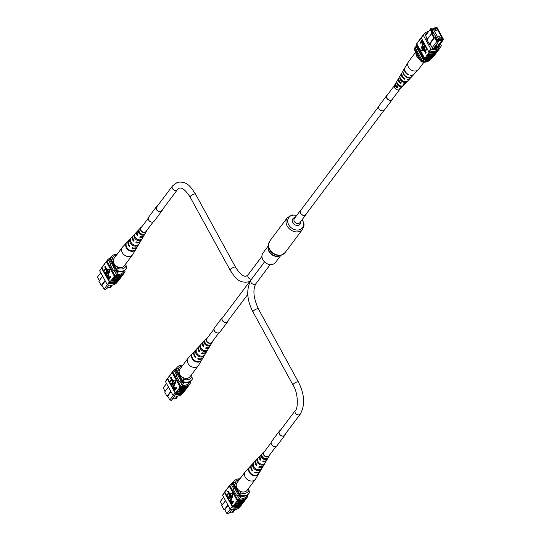 <?xml version="1.0" encoding="UTF-8"?>
<svg xmlns="http://www.w3.org/2000/svg" width="541" height="541" viewBox="0 0 541 541"><rect width="100%" height="100%" fill="white"/><g stroke="black" fill="none" stroke-linecap="round" stroke-linejoin="round"><path stroke-width="0.81" d="M438.873 36.795A0.602 0.48 36.9 0 0 439.847 36.477A0.602 0.48 36.9 0 0 438.873 36.795M435.404 30.465A0.602 0.48 36.9 0 0 436.377 30.147A0.602 0.48 36.9 0 0 435.404 30.465M441.693 37.579L442.207 38.519L437.344 40.081L436.797 39.074L437.148 38.959L431.833 30.005L433.463 29.485L438.433 38.539L441.781 37.464L436.817 28.402L433.469 29.478L432.354 30.959M438.433 38.539L437.317 40.027M441.781 37.464L440.604 39.033M426.308 59.409A2.577 0.764 151.3 0 0 426.031 59.72A2.577 0.764 151.3 0 0 425.868 60.281A2.577 0.764 151.3 0 0 429.338 59.185M425.862 60.274A2.577 0.764 151.3 0 0 429.297 59.192M434.484 47.094L434.112 47.588L438.535 46.168L438.9 45.674L434.457 47.081L438.284 41.982L436.715 41.657L434.585 37.769L433.889 37.992L431.529 33.677L426.984 39.73M432.367 33.725L431.529 33.677L432.225 33.454L430.102 29.566L430.9 28.484L431.353 28.734L430.839 29.437L433.064 33.501L432.367 33.725L434.261 37.18L434.957 36.957L437.182 41.021L438.203 41.238L437.852 40.595L442.315 39.162L442.666 39.804L443.18 39.101L436.837 27.51L435.363 27.05L436.932 27.375L443.552 39.459L438.9 45.674M438.535 46.168L436.986 48.23M432.171 47.709L437.182 41.021M433.213 48.737L434.112 47.588M431.556 29.099L436.168 27.943L435.823 27.3M436.168 27.943L431.704 29.37L431.353 28.734M425.544 35.611L430.9 28.484M424.861 59.185L423.231 61.349A9.102 7.283 36.9 0 0 424.448 61.478L429.331 59.909A9.102 7.283 36.9 0 0 430.068 59.158A10.299 8.243 36.9 0 0 430.386 58.841M426.024 59.382L424.448 61.478M430.027 58.976L429.331 59.909M416.523 45.911L416.13 46.431A10.144 8.115 36.9 0 0 415.38 47.27A10.144 8.115 36.9 0 0 415.15 47.588L414.534 48.413L421.466 61.072A10.299 8.243 36.9 0 0 423.231 61.349M429.344 44.044L434.261 37.18M429.568 44.457L434.957 36.957M430.839 29.437L430.102 29.566L425.551 35.625M415.15 47.588L422.081 60.247A10.299 8.243 36.9 0 0 423.853 60.531L416.13 46.431M422.081 60.247L421.466 61.072M415.38 47.27L414.758 48.095A10.144 8.115 36.9 0 0 414.534 48.413M435.363 27.05L434.538 28.146M438.203 41.238L438.284 41.982M435.586 45.579L438.839 44.538L442.362 39.845L438.176 41.184M442.748 40.548L442.666 39.804M442.315 39.162L442.362 39.845M438.839 44.538L438.927 45.647M437.324 46.553L436.945 48.244M436.864 47.168L433.605 48.217M433.064 33.501L432.225 33.454M443.552 39.459L443.18 39.101M422 61.87A9.447 7.56 36.9 0 0 430.102 59.564L430.474 59.07A9.447 7.56 36.9 0 1 422.372 61.376L422 61.87L420.391 60.89L414.886 50.834L414.514 48.203L414.954 47.831M430.474 59.07A9.447 7.56 36.9 0 0 430.737 58.692M414.974 47.581A9.447 7.56 36.9 0 0 414.778 47.824A9.447 7.56 36.9 0 0 414.514 48.203M416.374 46.107A9.447 7.56 36.9 0 0 415.15 47.324A9.447 7.56 36.9 0 0 414.886 47.709M428.682 31.439A10.299 8.243 36.9 0 0 424.002 34.164A10.299 8.243 36.9 0 0 423.319 35.293L430.886 49.103A10.299 8.243 36.9 0 0 440.665 46.871L439.427 48.521A10.299 8.243 -143.1 0 1 435.918 50.962L436.411 50.638L435.715 50.861M419.099 40.697L419.059 40.751A10.299 8.243 36.9 0 0 418.578 41.495L418.491 41.332A10.455 8.365 -143.1 0 1 418.937 40.663A10.455 8.365 -143.1 0 1 419.228 40.298M420.337 39.047L420.296 39.108A10.299 8.243 36.9 0 0 419.809 39.845L418.578 41.495M421.365 37.775L419.809 39.845M417.862 42.34L417.821 42.401A10.299 8.243 36.9 0 0 417.341 43.138L417.253 42.982A10.455 8.365 -143.1 0 1 417.699 42.306A10.455 8.365 -143.1 0 1 417.99 41.948M418.491 41.332L417.341 43.138M417.253 42.982L416.698 43.72A10.455 8.365 -143.1 0 1 417.138 43.05L417.699 42.306M417.808 42.239A10.455 8.365 -143.1 0 1 418.254 41.569L418.937 40.663M423.319 35.293L421.994 36.781A10.455 8.365 -143.1 0 1 422.643 35.72A10.455 8.365 -143.1 0 1 423.63 34.665M421.994 36.781L421.311 37.687A10.455 8.365 -143.1 0 1 421.96 36.626L422.643 35.72M420.959 38.039A10.455 8.365 -143.1 0 1 421.405 37.37A10.455 8.365 -143.1 0 1 421.696 37.004M420.283 38.945A10.455 8.365 -143.1 0 1 420.729 38.269L421.405 37.37M419.721 39.689A10.455 8.365 -143.1 0 1 420.168 39.013A10.455 8.365 -143.1 0 1 420.458 38.654M419.045 40.595A10.455 8.365 -143.1 0 1 419.491 39.919L420.168 39.013M435.918 50.962A10.299 8.243 -143.1 0 1 429.649 50.753L428.844 51.821L421.283 38.005A10.299 8.243 -143.1 0 1 421.385 37.809M437.777 50.665A10.299 8.243 -143.1 0 1 428.912 52.558L429.344 51.983A10.299 8.243 -143.1 0 1 428.844 51.821M440.665 46.871A10.299 8.243 36.9 0 0 441.348 45.748L440.293 43.821M430.886 49.103L429.723 50.908A10.455 8.365 -143.1 0 0 439.549 48.609L438.873 49.515A10.455 8.365 36.9 0 1 429.047 51.814L429.723 50.908M427.194 48.812L425.368 51.246L426.227 52.815L425.977 53.153L425.625 53.268L424.55 51.307L426.944 48.352M425.875 46.391L424.043 48.825L424.901 50.401L424.3 50.847L423.224 48.886L425.618 45.931M425.3 45.349L423.251 47.561M424.191 43.321L423.028 44.869L422.764 46.587L423.197 47.026M423.407 41.765L423.143 43.131L422.528 43.51M421.168 42.367L420.533 43.212L419.972 42.935L422.136 40.054L423.062 41.873L422.71 43.483M423.535 50.414L421.561 46.817L421.216 46.925L420.864 50.509L423.535 50.414M428.912 52.558L425.841 56.913A10.455 8.365 36.9 0 0 435.16 54.458L435.843 53.552A10.455 8.365 36.9 0 0 436.107 53.174M416.698 43.72L416.78 43.882A10.299 8.243 36.9 0 0 416.584 44.267L416.029 45.004L423.589 58.82A10.299 8.243 36.9 0 0 432.956 57.082M425.841 56.913L424.732 58.401L416.78 43.882M427.079 55.27A10.455 8.365 36.9 0 0 436.398 52.808L437.081 51.902A10.455 8.365 36.9 0 0 437.344 51.523M427.762 54.364A10.455 8.365 36.9 0 0 437.081 51.902M428.316 53.62A10.455 8.365 36.9 0 0 437.635 51.165L438.311 50.259A10.455 8.365 36.9 0 0 438.582 49.88M428.993 52.714A10.455 8.365 36.9 0 0 438.311 50.259M440.185 47.513L440.205 47.547A10.455 8.365 -143.1 0 1 439.549 48.609M426.524 56.007A10.455 8.365 36.9 0 0 435.843 53.552M421.311 37.687L422.088 36.937A10.299 8.243 -143.1 0 1 422.764 35.814L424.002 34.164M421.338 37.728A10.299 8.243 36.9 0 0 421.047 38.201M416.584 44.267L424.144 58.076A10.299 8.243 36.9 0 0 424.644 58.239M424.144 58.076L423.589 58.82M416.753 43.821L416.705 43.882A10.299 8.243 36.9 0 0 416.029 45.004M427.633 32.825A10.299 8.243 36.9 0 0 424.989 34.59L427.174 38.58L426.477 38.803L429.825 44.917L430.521 44.693L432.705 48.69A10.299 8.243 36.9 0 0 439.677 46.452L439.109 45.403M426.7 39.209L427.174 38.58M426.031 34.969A10.299 8.243 36.9 0 0 425.354 35.26M423.143 43.131L421.493 42.962L421.054 42.164L420.181 43.327M421.311 41.826L421.757 42.651L422.568 42.867L422.095 40.778L421.311 41.826L422.92 42.753M422.203 40.988L421.655 41.718M421.757 42.651L422.108 42.536M424.82 44.957L425.03 45.349L423.069 47.655L422.183 47.06L422.46 44.585L423.711 42.928L422.42 46.695L423.001 47.141L425.043 44.883M422.42 46.695L422.764 46.587M423.786 47.006L424.137 46.898M425.388 46.005L425.605 46.398L423.698 48.94L424.901 50.401M424.557 50.509L424.3 50.847M423.698 48.94L424.043 48.825M426.714 48.419L426.93 48.812L425.023 51.361L425.882 52.93L426.227 52.815M425.882 52.93L425.625 53.268M425.023 51.361L425.368 51.246M423.184 50.523L421.216 46.925M425.287 57.657A10.455 8.365 36.9 0 0 434.606 55.196A10.455 8.365 36.9 0 0 434.869 54.817M434.606 55.196L434.051 55.939A10.455 8.365 -143.1 0 1 424.732 58.401M434.071 55.601A10.299 8.243 -143.1 0 1 425.199 57.495M436.54 52.308A10.299 8.243 -143.1 0 1 427.674 54.201M435.302 53.958A10.299 8.243 -143.1 0 1 426.436 55.851M423.982 62.174L418.639 69.295A6.323 5.058 -143.1 0 1 418.355 69.633A6.323 5.058 -143.1 0 1 413.196 70.837A6.323 5.058 -143.1 0 1 407.691 63.98A6.323 5.058 -143.1 0 1 408.279 62.066A6.323 5.058 -143.1 0 1 408.523 61.701L415.644 52.213M419.322 58.935A6.323 5.058 -143.1 0 1 415.934 52.998A6.323 5.058 -143.1 0 1 415.955 52.788M400.326 85.857A2.989 2.394 -143.1 0 1 400.049 85.803A2.989 2.394 -143.1 0 1 397.723 83.902M407.657 80.994A4.571 3.659 -143.1 0 1 407.373 81.346L406.21 82.584A4.382 3.51 -143.1 0 1 403.971 83.564L403.43 84.207A4.287 3.429 36.9 0 0 405.588 83.253A4.287 3.429 36.9 0 0 405.865 82.895M418.355 69.633L414.332 73.921A5.681 4.544 -143.1 0 1 411.032 75.185L410.72 75.557A5.626 4.504 36.9 0 0 413.98 74.3A5.626 4.504 36.9 0 0 414.149 74.103M412.005 76.389A5.282 4.227 -143.1 0 1 411.836 76.585L410.409 78.107A5.058 4.044 -143.1 0 1 407.616 79.236L407.075 79.885A4.957 3.963 36.9 0 0 409.78 78.776A4.957 3.963 36.9 0 0 410.071 78.425M403.458 85.464A3.902 3.124 -143.1 0 1 403.173 85.823L402.017 87.06A3.713 2.976 -143.1 0 1 400.326 87.872L399.779 88.514A3.618 2.894 36.9 0 0 401.388 87.73A3.618 2.894 36.9 0 0 401.665 87.371M395.897 83.037A3.618 2.894 36.9 0 0 395.627 83.402L394.632 85.086A3.402 2.725 36.9 0 0 397.277 89.806A3.402 2.725 36.9 0 0 400.049 89.157L401.388 87.73M411.836 76.585A5.282 4.227 -143.1 0 1 407.529 77.593A5.282 4.227 -143.1 0 1 403.031 73.123L403.288 72.69A5.342 4.274 36.9 0 0 407.84 77.221A5.342 4.274 36.9 0 0 412.195 76.207L413.98 74.3M407.373 81.346A4.571 3.659 -143.1 0 1 403.647 82.218A4.571 3.659 -143.1 0 1 399.799 78.533L400.245 77.776A4.673 3.74 36.9 0 0 404.188 81.569A4.673 3.74 36.9 0 0 407.995 80.683L409.78 78.776M403.173 85.823A3.902 3.124 -143.1 0 1 399.995 86.567A3.902 3.124 -143.1 0 1 396.769 83.618L397.222 82.861A4.003 3.199 36.9 0 0 400.543 85.918A4.003 3.199 36.9 0 0 403.802 85.16L405.588 83.253M405.155 67.348A5.626 4.504 36.9 0 0 405.013 67.571L403.681 69.816A5.342 4.274 36.9 0 0 403.458 70.262L403.201 70.695A5.282 4.227 -143.1 0 1 403.417 70.262A5.282 4.227 -143.1 0 1 403.559 70.046M402.146 72.474A4.957 3.963 36.9 0 0 401.889 72.846L400.556 75.091A4.673 3.74 36.9 0 0 400.421 75.348L399.968 76.105A4.571 3.659 -143.1 0 1 400.09 75.882A4.571 3.659 -143.1 0 1 400.239 75.652M399.021 77.755A4.287 3.429 36.9 0 0 398.758 78.127L397.425 80.372A4.003 3.199 36.9 0 0 397.392 80.433L396.945 81.191A3.902 3.124 -143.1 0 1 396.959 81.157A3.902 3.124 -143.1 0 1 396.979 81.123M405.013 67.571A5.626 4.504 36.9 0 0 408.083 74.874L408.394 74.509A5.681 4.544 -143.1 0 1 405.283 67.118L408.279 62.066M401.889 72.846A4.957 3.963 36.9 0 0 404.438 79.202L404.979 78.56A5.058 4.044 -143.1 0 1 402.355 72.061L403.417 70.262M398.758 78.127A4.287 3.429 36.9 0 0 400.786 83.524L401.334 82.881A4.382 3.51 -143.1 0 1 399.224 77.343L400.09 75.882M395.627 83.402A3.618 2.894 36.9 0 0 397.141 87.831L397.682 87.189A3.713 2.976 -143.1 0 1 396.093 82.617L396.959 81.157M396.073 85.356A2.84 2.272 36.9 0 0 397.195 87.101L397.736 86.425M408.124 74.36L408.083 74.874M404.499 78.276L404.438 79.202M400.854 82.57L400.786 83.524M397.195 87.101L397.141 87.831M403.031 73.123L403.437 73.231M399.799 78.533L400.624 78.743M396.769 83.618L397.696 83.855M383.894 110.472L305.875 214.378A3.26 2.61 -143.1 0 1 303.014 215.156A3.26 2.61 -143.1 0 1 300.438 212.884A3.26 2.61 -143.1 0 1 300.654 210.463L378.673 106.557M301.175 209.773A3.435 2.746 36.9 0 0 300.519 210.354A3.435 2.746 36.9 0 0 300.823 213.837A3.435 2.746 36.9 0 0 304.441 215.392A3.435 2.746 36.9 0 0 306.01 214.479A3.435 2.746 36.9 0 0 306.389 213.695M268.322 245.878L262.987 252.992A7.851 6.282 36.9 0 0 263.677 260.951A7.851 6.282 36.9 0 0 271.954 264.502A7.851 6.282 36.9 0 0 275.538 262.419L280.88 255.305M276.059 446.393L268.911 455.907A3.09 2.475 -143.1 0 1 267.863 456.645A3.09 2.475 -143.1 0 1 264.373 455.488A3.09 2.475 -143.1 0 1 263.967 452.195L271.115 442.68M153.177 221.945L146.029 231.46A3.09 2.475 -143.1 0 1 144.981 232.197A3.09 2.475 -143.1 0 1 141.492 231.048A3.09 2.475 -143.1 0 1 141.086 227.747L148.234 218.233M218.963 332.776L211.822 342.291A3.09 2.475 -143.1 0 1 210.767 343.021A3.09 2.475 -143.1 0 1 207.284 341.871A3.09 2.475 -143.1 0 1 206.878 338.578L214.02 329.063M100.741 272.691L97.448 277.093L99.355 280.569M100.748 272.705L97.448 277.093M109.444 287.454L110.1 288.069L112.325 285.107M108.673 260.404L109.383 259.457M123.064 272.522L124.592 270.486M116.41 274.476L118.513 271.677M102.648 276.18L98.881 281.198L101.241 285.52L105.015 280.495M105.238 280.901L101.938 285.29L104.068 289.178L107.449 284.667M118.033 272.319A10.144 8.115 -143.1 0 1 116.268 272.035L109.336 259.376A10.299 8.243 -143.1 0 1 109.559 259.065L110.175 258.24A10.299 8.243 -143.1 0 1 110.378 257.983M109.336 259.376L109.951 258.551A10.299 8.243 -143.1 0 1 110.175 258.24M117.715 271.386A10.144 8.115 -143.1 0 1 116.883 271.217L109.951 258.551M116.268 272.035L116.883 271.217M101.241 285.52L101.938 285.29M104.068 289.178L105.637 289.503L108.978 285.06M111.331 285.215L109.715 287.366L106.462 288.407M125.404 264.326L126.154 265.705L126.526 268.336A9.447 7.56 -143.1 0 1 126.263 268.715A9.447 7.56 -143.1 0 1 118.161 271.021L117.789 271.514L110.303 257.847A9.447 7.56 -143.1 0 1 110.567 257.469A9.447 7.56 -143.1 0 1 110.763 257.225M116.721 266.436L117.789 268.39A7.73 6.181 36.9 0 0 126.154 265.705M116.491 255.129A7.73 6.181 36.9 0 0 112.285 258.341L110.675 257.354L110.303 257.847A10.299 8.243 -143.1 0 0 107.673 259.95A10.299 8.243 -143.1 0 0 106.996 261.073L106.435 261.817A10.299 8.243 -143.1 0 1 106.638 261.431L105.995 262.013A10.455 8.365 -143.1 0 1 106.442 261.344L106.996 260.6A10.455 8.365 36.9 0 0 106.55 261.276M110.675 257.354A9.447 7.56 -143.1 0 1 110.939 256.975A9.447 7.56 -143.1 0 1 117.059 254.365M118.161 271.021L117.789 268.39M112.285 258.341L113.353 260.289M126.073 268.958A9.447 7.56 -143.1 0 1 125.891 269.208A9.447 7.56 -143.1 0 1 117.789 271.514M121.015 277.026A10.299 8.243 -143.1 0 1 117.918 278.973A10.299 8.243 -143.1 0 1 112.149 278.919L112.792 278.338A10.455 8.365 36.9 0 0 118.547 278.365A10.455 8.365 36.9 0 0 122.11 275.876L122.793 274.97A10.455 8.365 36.9 0 0 123.057 274.591M119.784 278.669A10.299 8.243 -143.1 0 1 116.68 280.623A10.299 8.243 -143.1 0 1 110.912 280.569L111.554 279.981A10.455 8.365 36.9 0 0 117.309 280.008A10.455 8.365 36.9 0 0 120.873 277.526L121.556 276.62A10.455 8.365 36.9 0 0 121.82 276.241M122.252 275.376A10.299 8.243 -143.1 0 1 119.155 277.33A10.299 8.243 -143.1 0 1 113.387 277.276L114.029 276.688A10.455 8.365 36.9 0 0 119.784 276.715A10.455 8.365 36.9 0 0 123.348 274.233L123.903 273.489A10.455 8.365 36.9 0 0 124.349 272.82L124.295 272.711M114.029 276.688L114.584 275.951A10.455 8.365 36.9 0 0 120.339 275.978A10.455 8.365 36.9 0 0 123.903 273.489M112.792 278.338L113.475 277.432A10.455 8.365 36.9 0 0 119.223 277.459A10.455 8.365 36.9 0 0 122.793 274.97M117.417 281.875L117.039 282.375A10.299 8.243 -143.1 0 1 107.26 284.607L108.579 283.119A10.455 8.365 36.9 0 0 114.834 283.301A10.455 8.365 36.9 0 0 118.398 280.82L119.081 279.913A10.455 8.365 36.9 0 0 119.345 279.535M108.579 283.119L109.255 282.213A10.455 8.365 36.9 0 0 115.517 282.395A10.455 8.365 36.9 0 0 119.081 279.913M118.547 280.319A10.299 8.243 -143.1 0 1 109.181 282.05L109.302 281.888A10.299 8.243 36.9 0 0 109.796 282.05L110.317 281.631A10.455 8.365 36.9 0 0 116.072 281.658A10.455 8.365 36.9 0 0 119.635 279.17L120.318 278.27A10.455 8.365 36.9 0 0 120.582 277.885M110.317 281.631L111 280.725A10.455 8.365 36.9 0 0 116.755 280.752A10.455 8.365 36.9 0 0 120.318 278.27M111.554 279.981L112.237 279.082A10.455 8.365 36.9 0 0 117.992 279.102A10.455 8.365 36.9 0 0 121.556 276.62M102.337 267.058L102.296 267.112A10.299 8.243 36.9 0 0 101.613 268.241L109.302 281.888M103.737 270.973L101.938 267.694A10.299 8.243 36.9 0 0 101.742 268.072M101.938 267.694L102.966 266.05A10.455 8.365 -143.1 0 1 103.412 265.374A10.455 8.365 -143.1 0 1 103.703 265.016M107.26 284.607L99.7 270.791A10.299 8.243 -143.1 0 1 100.383 269.668L100.863 269.026M99.7 270.791L100.937 269.147M105.306 266.517L106.381 268.478L103.865 271.474L103.649 271.082L105.563 268.532L104.704 266.963L105.306 266.517M106.631 268.938L107.706 270.899L105.191 273.895L104.974 273.503L106.888 270.953L106.029 269.384L106.631 268.938M107.74 272.752L106.11 274.828L105.549 274.544L107.51 272.245L108.748 272.718L108.471 275.193L107.226 276.857L106.658 276.573L107.909 274.916L108.166 273.198L107.578 272.759L105.766 274.936M107.686 272.218L108.748 272.718M107.787 276.654L109.093 276.931L109.525 277.729L110.398 276.573L110.959 276.85L108.795 279.731L108.45 279.846L107.524 278.02L107.787 276.654L108.403 276.275M108.139 276.546L109.438 276.823L109.762 277.411M110.073 269.276L107.395 269.371L109.37 272.968L110.073 269.276L107.395 269.371M104.812 263.765L104.771 263.819A10.299 8.243 36.9 0 0 104.285 264.563L105.434 262.757A10.455 8.365 -143.1 0 1 105.88 262.081A10.455 8.365 -143.1 0 1 106.171 261.722M104.285 264.563L104.203 264.4A10.455 8.365 -143.1 0 1 104.65 263.731A10.455 8.365 -143.1 0 1 104.94 263.366M103.574 265.408L103.534 265.469A10.299 8.243 36.9 0 0 103.054 266.206L104.203 264.4M109.796 282.05L108.572 279.805M107.483 277.817L106.996 276.924M106.739 276.465L105.887 274.902M105.63 274.436L105.312 273.854M105.062 273.388L103.987 271.433M114.584 275.951L114.496 275.788A10.299 8.243 -143.1 0 1 114.002 275.633L114.557 274.889L106.996 261.073M106.05 262.115L106.009 262.175A10.299 8.243 36.9 0 0 105.522 262.912L105.995 262.013M103.52 265.306A10.455 8.365 -143.1 0 1 103.967 264.637L104.65 263.731M102.283 266.956A10.455 8.365 -143.1 0 1 102.729 266.28L103.412 265.374M101.519 268.086A10.455 8.365 -143.1 0 1 102.175 267.024L101.492 267.93A10.455 8.365 36.9 0 0 100.842 268.992M102.175 267.024A10.455 8.365 -143.1 0 1 102.465 266.659M104.758 263.663A10.455 8.365 -143.1 0 1 105.204 262.987L105.88 262.081M114.956 283.261L114.232 283.579M107.673 259.95L107.118 260.694A10.299 8.243 36.9 0 0 106.638 261.431M114.496 275.788A10.299 8.243 36.9 0 0 123.781 273.401L124.335 272.657A10.299 8.243 -143.1 0 1 114.557 274.889M124.511 270.601L125.018 271.535A10.299 8.243 -143.1 0 1 124.335 272.657M109.255 282.213L108.498 282.957M114.002 275.633L106.435 261.817M123.321 272.184L123.355 272.238A10.299 8.243 -143.1 0 1 116.376 274.476L114.192 270.48L113.495 270.703L110.148 264.59L110.844 264.366L108.66 260.37A10.299 8.243 -143.1 0 1 108.822 260.207M110.371 264.995L110.844 264.366M110.398 276.573L110.614 276.965L108.45 279.846M109.275 278.067L108.822 277.242L108.017 277.033L108.491 279.115L109.275 278.067M108.274 276.816L108.727 278.798M110.614 276.965L110.959 276.85M109.093 276.931L109.438 276.823M108.044 278.304L108.389 278.189M108.403 272.833L108.119 275.308L106.875 276.965M106.279 269.046L107.355 271.014L107.706 270.899M107.355 271.014L105.191 273.895M104.954 266.632L106.029 268.593L106.381 268.478M106.029 268.593L103.865 271.474M109.37 272.968L109.722 269.384M108.085 259.457A10.455 8.365 36.9 0 0 106.996 260.6M137.245 231.379A4.003 3.199 -143.1 0 1 137.59 231.075A3.902 3.124 36.9 0 0 138.063 234.916L137.468 235.72A4.003 3.199 -143.1 0 1 136.947 231.764A4.003 3.199 -143.1 0 1 137.245 231.379L133.674 235.193A4.571 3.659 36.9 0 0 133.336 235.626A4.571 3.659 36.9 0 0 134.067 240.312L133.471 241.117A4.673 3.74 -143.1 0 1 132.701 236.302A4.673 3.74 -143.1 0 1 133.045 235.856L129.211 239.954A5.282 4.227 36.9 0 0 128.819 240.454A5.282 4.227 36.9 0 0 129.82 246.04L129.482 246.5A5.342 4.274 -143.1 0 1 128.46 240.84A5.342 4.274 -143.1 0 1 128.853 240.332L122.692 246.906A6.323 5.058 36.9 0 0 122.408 247.244A6.323 5.058 36.9 0 0 122.225 247.507A6.323 5.058 36.9 0 0 124.748 255.318A6.323 5.058 36.9 0 0 132.525 254.838A6.323 5.058 36.9 0 0 132.701 254.574A6.323 5.058 36.9 0 0 132.768 254.473A6.323 5.058 36.9 0 0 132.829 254.365M122.408 247.244L114.165 258.226A6.323 5.058 36.9 0 0 116.504 266.3A6.323 5.058 36.9 0 0 124.281 265.82L132.525 254.838M143.095 234.348L143.095 234.348A2.894 2.313 36.9 0 1 139.138 231.453L138.381 230.946A3.713 2.976 36.9 0 0 140.241 234.422A3.713 2.976 36.9 0 0 144.068 234.787L144.528 233.989A3.618 2.894 -143.1 0 1 140.829 233.617A3.618 2.894 -143.1 0 1 139.017 230.277L138.381 230.946M146.712 230.554A3.402 2.725 -143.1 0 1 146.415 231.453A3.402 2.725 -143.1 0 1 146.381 231.507A3.402 2.725 -143.1 0 1 142.1 231.906A3.402 2.725 -143.1 0 1 140.741 227.707A3.402 2.725 -143.1 0 1 140.991 227.382A3.402 2.725 -143.1 0 1 141.769 226.841M143.818 235.748A4.003 3.199 -143.1 0 1 143.615 236.167A4.003 3.199 -143.1 0 1 143.575 236.234A4.003 3.199 -143.1 0 1 139.855 237.33L140.45 236.525A3.902 3.124 36.9 0 0 144.041 235.443A3.902 3.124 36.9 0 0 144.082 235.382A3.902 3.124 36.9 0 0 144.122 235.315M140.694 241.029A4.673 3.74 -143.1 0 1 140.491 241.448A4.673 3.74 -143.1 0 1 140.444 241.523A4.673 3.74 -143.1 0 1 135.859 242.72L136.454 241.922A4.571 3.659 36.9 0 0 140.91 240.738A4.571 3.659 36.9 0 0 140.958 240.657A4.571 3.659 36.9 0 0 140.998 240.583M137.488 246.493A5.342 4.274 -143.1 0 1 137.36 246.723A5.342 4.274 -143.1 0 1 137.306 246.811A5.342 4.274 -143.1 0 1 131.869 248.109L132.207 247.65A5.282 4.227 36.9 0 0 137.576 246.365A5.282 4.227 36.9 0 0 137.624 246.277A5.282 4.227 36.9 0 0 137.678 246.182M133.045 235.856A4.673 3.74 -143.1 0 1 133.39 235.545M140.991 227.382L137.867 230.716A3.902 3.124 36.9 0 0 137.583 231.088M125.83 244.221A5.681 4.544 36.9 0 0 128.562 250.179A5.681 4.544 36.9 0 0 134.946 250.368L135.216 249.922A5.626 4.504 -143.1 0 1 128.9 249.726A5.626 4.504 -143.1 0 1 126.195 243.835L126.094 244.397M129.826 239.981A5.058 4.044 36.9 0 0 132.281 245.154A5.058 4.044 36.9 0 0 137.867 245.404L138.327 244.62A4.957 3.963 -143.1 0 1 132.876 244.356A4.957 3.963 -143.1 0 1 130.462 239.311L129.826 239.981L130.388 240.36M134.094 235.463A4.382 3.51 36.9 0 0 136.258 239.785A4.382 3.51 36.9 0 0 140.971 240.103L141.438 239.311A4.287 3.429 -143.1 0 1 136.853 238.987A4.287 3.429 -143.1 0 1 134.736 234.787L134.094 235.463L134.75 235.896M138.023 234.862L137.921 235.01A3.043 2.435 -143.1 0 1 137.468 233.928M141.113 236.66A3.043 2.435 -143.1 0 1 140.369 236.627M135.507 237.682A3.253 2.604 36.9 0 0 138.05 239.589M137.421 245.107L137.867 245.404M140.444 239.744L140.971 240.103M143.399 234.334L144.068 234.787M129.793 246.013L129.482 246.5M134.019 240.251L133.471 241.117M137.921 235.01L137.468 235.72M163.24 387.917L166.533 383.528L163.24 387.917L165.14 391.4M175.23 398.277L175.893 398.9L178.117 395.938M174.466 371.227L175.169 370.287M188.856 383.353L190.385 381.317M182.202 385.307L184.305 382.501M168.44 387.011L164.667 392.029L167.034 396.343L170.8 391.326M171.024 391.731L167.73 396.12L169.854 400.009L173.242 395.498M183.825 383.143A10.144 8.115 -143.1 0 1 182.053 382.866L175.122 370.206A10.299 8.243 -143.1 0 1 175.345 369.895L175.967 369.07A10.299 8.243 -143.1 0 1 176.17 368.813M175.122 370.206L175.744 369.381A10.299 8.243 -143.1 0 1 175.967 369.07M183.507 382.21A10.144 8.115 -143.1 0 1 182.675 382.041L175.744 369.381M182.053 382.866L182.675 382.041M167.034 396.343L167.73 396.12M169.854 400.009L171.429 400.333L174.763 395.884M177.117 396.046L175.507 398.196L172.248 399.238M191.189 375.15L191.947 376.536L192.319 379.167A9.447 7.56 -143.1 0 1 192.055 379.545A9.447 7.56 -143.1 0 1 183.947 381.851L183.575 382.345L176.095 368.678A9.447 7.56 -143.1 0 1 176.359 368.299A9.447 7.56 -143.1 0 1 176.549 368.056M182.506 377.266L183.575 379.221A7.73 6.181 36.9 0 0 191.947 376.536M182.276 365.953A7.73 6.181 36.9 0 0 178.07 369.165L176.467 368.184L176.095 368.678A10.299 8.243 -143.1 0 0 173.465 370.781A10.299 8.243 -143.1 0 0 172.782 371.904L172.227 372.648A10.299 8.243 -143.1 0 1 172.423 372.262L171.781 372.844A10.455 8.365 -143.1 0 1 172.227 372.167L172.782 371.43A10.455 8.365 36.9 0 0 172.342 372.1M176.467 368.184A9.447 7.56 -143.1 0 1 176.731 367.806A9.447 7.56 -143.1 0 1 182.851 365.195M183.947 381.851L183.575 379.221M178.07 369.165L179.145 371.119M191.866 379.789A9.447 7.56 -143.1 0 1 191.683 380.039A9.447 7.56 -143.1 0 1 183.575 382.345M186.807 387.85A10.299 8.243 -143.1 0 1 183.71 389.804A10.299 8.243 -143.1 0 1 177.935 389.75L178.584 389.168A10.455 8.365 36.9 0 0 184.332 389.189A10.455 8.365 36.9 0 0 187.903 386.707L188.579 385.801A10.455 8.365 36.9 0 0 188.843 385.422M185.57 389.5A10.299 8.243 -143.1 0 1 182.473 391.447A10.299 8.243 -143.1 0 1 176.704 391.393L177.347 390.812A10.455 8.365 36.9 0 0 183.101 390.839A10.455 8.365 36.9 0 0 186.665 388.357L187.342 387.451A10.455 8.365 36.9 0 0 187.612 387.065M188.045 386.206A10.299 8.243 -143.1 0 1 184.941 388.154A10.299 8.243 -143.1 0 1 179.172 388.1L179.815 387.518A10.455 8.365 36.9 0 0 185.57 387.545A10.455 8.365 36.9 0 0 189.134 385.064L189.695 384.32A10.455 8.365 36.9 0 0 190.141 383.643L190.08 383.542M179.815 387.518L180.376 386.774A10.455 8.365 36.9 0 0 186.124 386.801A10.455 8.365 36.9 0 0 189.695 384.32M178.584 389.168L179.26 388.262A10.455 8.365 36.9 0 0 185.015 388.282A10.455 8.365 36.9 0 0 188.579 385.801M183.203 392.698L182.831 393.199A10.299 8.243 -143.1 0 1 173.052 395.43L174.364 393.949A10.455 8.365 36.9 0 0 180.626 394.132A10.455 8.365 36.9 0 0 184.19 391.65L184.873 390.744A10.455 8.365 36.9 0 0 185.137 390.359M174.364 393.949L175.047 393.043A10.455 8.365 36.9 0 0 181.303 393.226A10.455 8.365 36.9 0 0 184.873 390.744M184.332 391.143A10.299 8.243 -143.1 0 1 174.966 392.881L175.088 392.719A10.299 8.243 36.9 0 0 175.588 392.874L176.109 392.462A10.455 8.365 36.9 0 0 181.864 392.482A10.455 8.365 36.9 0 0 185.428 390L186.104 389.094A10.455 8.365 36.9 0 0 186.375 388.715M176.109 392.462L176.785 391.556A10.455 8.365 36.9 0 0 182.54 391.576A10.455 8.365 36.9 0 0 186.104 389.094M177.347 390.812L178.023 389.905A10.455 8.365 36.9 0 0 183.778 389.933A10.455 8.365 36.9 0 0 187.342 387.451M168.129 377.888L168.089 377.943A10.299 8.243 36.9 0 0 167.406 379.065L175.088 392.719M169.522 381.797L167.73 378.517A10.299 8.243 36.9 0 0 167.527 378.903M167.73 378.517L168.751 376.881A10.455 8.365 -143.1 0 1 169.198 376.205A10.455 8.365 -143.1 0 1 169.489 375.839M173.052 395.43L165.485 381.621A10.299 8.243 -143.1 0 1 166.168 380.492L166.655 379.856M165.485 381.621L166.723 379.971M171.091 377.348L172.166 379.309L169.658 382.304L169.441 381.905L171.355 379.363L170.489 377.794L171.091 377.348M172.417 379.762L173.492 381.73L170.983 384.719L170.767 384.326L172.674 381.784L171.815 380.215L172.417 379.762M173.526 383.583L171.903 385.659L171.341 385.375L173.303 383.069L174.54 383.549L174.256 386.024L173.012 387.681L172.451 387.403L173.695 385.74L173.952 384.029L173.37 383.583L171.551 385.767M173.472 383.048L174.54 383.549M173.58 387.484L174.878 387.762L175.318 388.56L176.19 387.397L176.751 387.681L174.587 390.561L174.236 390.67L173.309 388.851L173.58 387.484L174.188 387.106M173.925 387.37L175.23 387.647L175.555 388.242M175.859 380.1L173.188 380.201L175.156 383.799L175.859 380.1L173.188 380.201M170.604 374.595L170.557 374.649A10.299 8.243 36.9 0 0 170.077 375.393L171.226 373.588A10.455 8.365 -143.1 0 1 171.673 372.911A10.455 8.365 -143.1 0 1 171.964 372.546M170.077 375.393L169.989 375.231A10.455 8.365 -143.1 0 1 170.435 374.555A10.455 8.365 -143.1 0 1 170.726 374.196M169.367 376.238L169.319 376.299A10.299 8.243 36.9 0 0 168.839 377.036L169.989 375.231M175.588 392.874L174.358 390.636M173.276 388.648L172.782 387.755M172.532 387.295L171.673 385.726M171.423 385.266L171.105 384.685M170.848 384.218L169.779 382.264M180.376 386.774L180.288 386.619A10.299 8.243 -143.1 0 1 179.788 386.457L180.342 385.719L172.782 371.904M171.842 372.945L171.795 372.999A10.299 8.243 36.9 0 0 171.314 373.743L171.781 372.844M169.313 376.137A10.455 8.365 -143.1 0 1 169.759 375.461L170.435 374.555M168.075 377.78A10.455 8.365 -143.1 0 1 168.522 377.111L169.198 376.205M167.311 378.91A10.455 8.365 -143.1 0 1 167.96 377.848L167.284 378.754A10.455 8.365 36.9 0 0 166.628 379.816M167.96 377.848A10.455 8.365 -143.1 0 1 168.251 377.49M170.543 374.487A10.455 8.365 -143.1 0 1 170.99 373.817L171.673 372.911M180.741 394.085L180.018 394.409M173.465 370.781L172.91 371.518A10.299 8.243 36.9 0 0 172.423 372.262M180.288 386.619A10.299 8.243 36.9 0 0 189.566 384.225L190.128 383.488A10.299 8.243 -143.1 0 1 180.342 385.719M190.297 381.432L190.804 382.359A10.299 8.243 -143.1 0 1 190.128 383.488M175.047 393.043L174.29 393.787M179.788 386.457L172.227 372.648M189.113 383.008L189.14 383.062A10.299 8.243 -143.1 0 1 182.168 385.3L179.984 381.31L179.287 381.533L175.94 375.42L176.636 375.197L174.445 371.2A10.299 8.243 -143.1 0 1 174.608 371.031M176.163 375.826L176.636 375.197M176.19 387.397L176.4 387.789L174.236 390.67M175.061 388.898L174.615 388.073L173.803 387.856L174.276 389.946L175.061 388.898M174.067 387.64L174.513 389.628M176.4 387.789L176.751 387.681M174.878 387.762L175.23 387.647M173.83 389.128L174.182 389.02M174.188 383.657L173.911 386.139L172.667 387.796M172.072 379.877L173.147 381.838L173.492 381.73M173.147 381.838L170.983 384.719M170.746 377.456L171.822 379.417L172.166 379.309M171.822 379.417L169.658 382.304M175.156 383.799L175.507 380.215M173.877 370.281A10.455 8.365 36.9 0 0 172.782 371.43M203.031 342.21A4.003 3.199 -143.1 0 1 203.375 341.898A3.902 3.124 36.9 0 0 203.856 345.74L203.26 346.544A4.003 3.199 -143.1 0 1 202.74 342.588A4.003 3.199 -143.1 0 1 203.031 342.21L199.46 346.017A4.571 3.659 36.9 0 0 199.129 346.456A4.571 3.659 36.9 0 0 199.859 351.136L199.264 351.941A4.673 3.74 -143.1 0 1 198.493 347.133A4.673 3.74 -143.1 0 1 198.838 346.686L194.997 350.784A5.282 4.227 36.9 0 0 194.611 351.285A5.282 4.227 36.9 0 0 195.612 356.871L195.274 357.33A5.342 4.274 -143.1 0 1 194.246 351.67A5.342 4.274 -143.1 0 1 194.638 351.163L188.484 357.736A6.323 5.058 36.9 0 0 188.194 358.074A6.323 5.058 36.9 0 0 188.018 358.338A6.323 5.058 36.9 0 0 190.54 366.149A6.323 5.058 36.9 0 0 198.31 365.669A6.323 5.058 36.9 0 0 198.493 365.405A6.323 5.058 36.9 0 0 198.554 365.303A6.323 5.058 36.9 0 0 198.621 365.195M188.194 358.074L179.95 369.057A6.323 5.058 36.9 0 0 182.297 377.131A6.323 5.058 36.9 0 0 190.067 376.651L198.31 365.669M204.944 342.264L204.924 342.284A2.894 2.313 36.9 0 0 208.894 345.172A3.043 2.435 -143.1 0 1 208.887 345.178M212.505 341.378A3.402 2.725 -143.1 0 1 212.2 342.277A3.402 2.725 -143.1 0 1 212.167 342.338A3.402 2.725 -143.1 0 1 207.893 342.737A3.402 2.725 -143.1 0 1 206.534 338.531A3.402 2.725 -143.1 0 1 206.784 338.206A3.402 2.725 -143.1 0 1 207.561 337.665M209.604 346.578A4.003 3.199 -143.1 0 1 209.408 346.997A4.003 3.199 -143.1 0 1 209.367 347.058A4.003 3.199 -143.1 0 1 205.641 348.154L206.236 347.349A3.902 3.124 36.9 0 0 209.834 346.274A3.902 3.124 36.9 0 0 209.874 346.206A3.902 3.124 36.9 0 0 209.908 346.145M206.486 351.86A4.673 3.74 -143.1 0 1 206.277 352.272A4.673 3.74 -143.1 0 1 206.229 352.353A4.673 3.74 -143.1 0 1 201.644 353.55L202.239 352.746A4.571 3.659 36.9 0 0 206.696 351.562A4.571 3.659 36.9 0 0 206.743 351.488A4.571 3.659 36.9 0 0 206.79 351.407M203.274 357.324A5.342 4.274 -143.1 0 1 203.152 357.554A5.342 4.274 -143.1 0 1 203.098 357.642A5.342 4.274 -143.1 0 1 197.654 358.94L197.999 358.48A5.282 4.227 36.9 0 0 203.362 357.188A5.282 4.227 36.9 0 0 203.416 357.101A5.282 4.227 36.9 0 0 203.47 357.013M198.838 346.686A4.673 3.74 -143.1 0 1 199.176 346.375M206.784 338.206L203.659 341.54A3.902 3.124 36.9 0 0 203.369 341.912M191.622 355.045A5.681 4.544 36.9 0 0 194.347 361.009A5.681 4.544 36.9 0 0 200.738 361.199L201.002 360.746A5.626 4.504 -143.1 0 1 194.686 360.549A5.626 4.504 -143.1 0 1 191.981 354.666L191.879 355.221M195.612 350.811A5.058 4.044 36.9 0 0 198.074 355.985A5.058 4.044 36.9 0 0 203.653 356.235L204.119 355.444A4.957 3.963 -143.1 0 1 198.662 355.187A4.957 3.963 -143.1 0 1 196.248 350.135L195.612 350.811L196.18 351.19M199.886 346.287A4.382 3.51 36.9 0 0 202.05 350.615A4.382 3.51 36.9 0 0 206.763 350.926L207.223 350.135A4.287 3.429 -143.1 0 1 202.645 349.817A4.287 3.429 -143.1 0 1 200.522 345.618L199.886 346.287L200.535 346.727M204.167 341.77A3.713 2.976 36.9 0 0 206.026 345.246A3.713 2.976 36.9 0 0 209.861 345.611L210.321 344.82A3.618 2.894 -143.1 0 1 206.621 344.448A3.618 2.894 -143.1 0 1 204.809 341.101L204.167 341.77L204.924 342.284M203.815 345.692L203.707 345.834A3.043 2.435 -143.1 0 1 203.26 344.752M206.899 347.484A3.043 2.435 -143.1 0 1 206.162 347.457M201.299 348.505A3.253 2.604 36.9 0 0 203.842 350.419M203.206 355.937L203.653 356.235M206.229 350.568L206.763 350.926M209.191 345.158L209.861 345.611M195.585 356.844L195.274 357.33M199.812 351.082L199.264 351.941M203.707 345.834L203.26 346.544M220.329 501.541L223.629 497.152L220.329 501.541L222.236 505.017M232.326 511.901L232.982 512.516L235.207 509.554M231.555 484.851L232.265 483.904M245.945 496.969L247.474 494.934M239.291 498.924L241.394 496.124M225.529 500.628L221.763 505.646L224.123 509.96L227.889 504.942M228.119 505.348L224.819 509.737L226.95 513.625L230.331 509.115M240.914 496.766A10.144 8.115 -143.1 0 1 239.149 496.482L232.217 483.823A10.299 8.243 -143.1 0 1 232.441 483.512L233.056 482.687A10.299 8.243 -143.1 0 1 233.259 482.43M232.217 483.823L232.833 482.998A10.299 8.243 -143.1 0 1 233.056 482.687M240.596 495.833A10.144 8.115 -143.1 0 1 239.764 495.664L232.833 482.998M239.149 496.482L239.764 495.664M224.123 509.96L224.819 509.737M226.95 513.625L228.518 513.95L231.859 509.507M234.212 509.663L232.596 511.813L229.343 512.854M248.278 488.773L249.036 490.153L249.408 492.783A9.447 7.56 -143.1 0 1 249.144 493.162A9.447 7.56 -143.1 0 1 241.043 495.468L240.671 495.962L233.185 482.295A9.447 7.56 -143.1 0 1 233.448 481.916A9.447 7.56 -143.1 0 1 233.644 481.673M239.602 490.883L240.671 492.837A7.73 6.181 36.9 0 0 249.036 490.153M239.372 479.576A7.73 6.181 36.9 0 0 235.166 482.782L233.556 481.801L233.185 482.295A10.299 8.243 -143.1 0 0 230.554 484.398A10.299 8.243 -143.1 0 0 229.878 485.52L229.316 486.264A10.299 8.243 -143.1 0 1 229.519 485.879L228.877 486.46A10.455 8.365 -143.1 0 1 229.323 485.784L229.878 485.047A10.455 8.365 36.9 0 0 229.431 485.723M233.556 481.801A9.447 7.56 -143.1 0 1 233.82 481.422A9.447 7.56 -143.1 0 1 239.94 478.812M241.043 495.468L240.671 492.837M235.166 482.782L236.234 484.736M248.955 493.406A9.447 7.56 -143.1 0 1 248.772 493.656A9.447 7.56 -143.1 0 1 240.671 495.962M243.896 501.473A10.299 8.243 -143.1 0 1 240.799 503.421A10.299 8.243 -143.1 0 1 235.031 503.367L235.673 502.785A10.455 8.365 36.9 0 0 241.428 502.812A10.455 8.365 36.9 0 0 244.992 500.324L245.675 499.417A10.455 8.365 36.9 0 0 245.939 499.039M242.666 503.116A10.299 8.243 -143.1 0 1 239.562 505.071A10.299 8.243 -143.1 0 1 233.793 505.01L234.436 504.428A10.455 8.365 36.9 0 0 240.19 504.455A10.455 8.365 36.9 0 0 243.754 501.974L244.437 501.067A10.455 8.365 36.9 0 0 244.701 500.689M245.134 499.823A10.299 8.243 -143.1 0 1 242.037 501.771A10.299 8.243 -143.1 0 1 236.268 501.717L236.911 501.135A10.455 8.365 36.9 0 0 242.666 501.162A10.455 8.365 36.9 0 0 246.229 498.68L246.784 497.936A10.455 8.365 36.9 0 0 247.23 497.26L247.176 497.159M236.911 501.135L237.465 500.398A10.455 8.365 36.9 0 0 243.22 500.418A10.455 8.365 36.9 0 0 246.784 497.936M235.673 502.785L236.356 501.879A10.455 8.365 36.9 0 0 242.104 501.906A10.455 8.365 36.9 0 0 245.675 499.417M240.299 506.322L239.92 506.822A10.299 8.243 -143.1 0 1 230.141 509.054L231.46 507.566A10.455 8.365 36.9 0 0 237.715 507.749A10.455 8.365 36.9 0 0 241.279 505.267L241.962 504.361A10.455 8.365 36.9 0 0 242.226 503.982M231.46 507.566L232.136 506.66A10.455 8.365 36.9 0 0 238.398 506.843A10.455 8.365 36.9 0 0 241.962 504.361M241.428 504.767A10.299 8.243 -143.1 0 1 232.062 506.498L232.184 506.335A10.299 8.243 36.9 0 0 232.677 506.498L233.198 506.078A10.455 8.365 36.9 0 0 238.953 506.106A10.455 8.365 36.9 0 0 242.517 503.617L243.2 502.711A10.455 8.365 36.9 0 0 243.464 502.332M233.198 506.078L233.881 505.172A10.455 8.365 36.9 0 0 239.636 505.199A10.455 8.365 36.9 0 0 243.2 502.711M234.436 504.428L235.119 503.522A10.455 8.365 36.9 0 0 240.867 503.549A10.455 8.365 36.9 0 0 244.437 501.067M225.218 491.505L225.178 491.559A10.299 8.243 36.9 0 0 224.495 492.689L232.184 506.335M226.618 495.421L224.819 492.134A10.299 8.243 36.9 0 0 224.623 492.52M224.819 492.134L225.847 490.498A10.455 8.365 -143.1 0 1 226.294 489.821A10.455 8.365 -143.1 0 1 226.584 489.463M230.141 509.054L222.581 495.238A10.299 8.243 -143.1 0 1 223.264 494.116L223.744 493.473M222.581 495.238L223.818 493.595M228.187 490.964L229.262 492.925L226.747 495.921L226.53 495.529L228.444 492.979L227.585 491.411L228.187 490.964M229.512 493.385L230.588 495.346L228.072 498.342L227.856 497.95L229.769 495.4L228.911 493.832L229.512 493.385M230.622 497.199L228.992 499.275L228.43 498.991L230.392 496.692L231.629 497.165L231.352 499.641L230.101 501.304L229.54 501.02L230.784 499.363L231.048 497.646L230.459 497.206L228.647 499.384M230.561 496.665L231.629 497.165M230.669 501.101L231.974 501.379L232.407 502.176L233.279 501.013L233.84 501.297L231.676 504.178L231.332 504.293L230.405 502.467L230.669 501.101L231.284 500.723M231.021 500.986L232.319 501.27L232.644 501.859M232.948 493.723L230.277 493.818L232.251 497.416L232.948 493.723L230.277 493.818M227.693 488.212L227.653 488.266A10.299 8.243 36.9 0 0 227.166 489.01L228.316 487.204A10.455 8.365 -143.1 0 1 228.762 486.528A10.455 8.365 -143.1 0 1 229.053 486.17M227.166 489.01L227.085 488.848A10.455 8.365 -143.1 0 1 227.524 488.178A10.455 8.365 -143.1 0 1 227.822 487.813M226.456 489.855L226.415 489.916A10.299 8.243 36.9 0 0 225.935 490.653L227.085 488.848M232.677 506.498L231.453 504.253M230.365 502.264L229.878 501.372M229.621 500.912L228.769 499.35M228.512 498.883L228.194 498.302M227.944 497.835L226.868 495.881M237.465 500.398L237.377 500.236A10.299 8.243 -143.1 0 1 236.884 500.073L237.438 499.336L229.878 485.52M228.931 486.562L228.89 486.623A10.299 8.243 36.9 0 0 228.403 487.36L228.877 486.46M226.402 489.754A10.455 8.365 -143.1 0 1 226.848 489.084L227.524 488.178M225.164 491.404A10.455 8.365 -143.1 0 1 225.611 490.728L226.294 489.821M224.4 492.533A10.455 8.365 -143.1 0 1 225.056 491.471L224.373 492.378A10.455 8.365 36.9 0 0 223.724 493.439M225.056 491.471A10.455 8.365 -143.1 0 1 225.347 491.106M227.639 488.11A10.455 8.365 -143.1 0 1 228.086 487.434L228.762 486.528M237.837 507.708L237.114 508.026M230.554 484.398L229.999 485.142A10.299 8.243 36.9 0 0 229.519 485.879M237.377 500.236A10.299 8.243 36.9 0 0 246.662 497.848L247.217 497.105A10.299 8.243 -143.1 0 1 237.438 499.336M247.393 495.049L247.9 495.982A10.299 8.243 -143.1 0 1 247.217 497.105M232.136 506.66L231.379 507.404M236.884 500.073L229.316 486.264M246.202 496.631L246.236 496.685A10.299 8.243 -143.1 0 1 239.257 498.917L237.073 494.927L236.376 495.15L233.029 489.037L233.726 488.814L231.541 484.817A10.299 8.243 -143.1 0 1 231.704 484.655M233.252 489.443L233.726 488.814M233.279 501.013L233.496 501.406L231.332 504.293M232.157 502.515L231.704 501.69L230.899 501.48L231.372 503.563L232.157 502.515M231.156 501.264L231.609 503.245M233.496 501.406L233.84 501.297M231.974 501.379L232.319 501.27M230.926 502.751L231.271 502.636M231.284 497.28L231 499.756L229.756 501.412M229.161 493.493L230.236 495.455L230.588 495.346M230.236 495.455L228.072 498.342M227.835 491.079L228.911 493.04L229.262 492.925M228.911 493.04L226.747 495.921M232.251 497.416L232.603 493.832M230.966 483.904A10.455 8.365 36.9 0 0 229.878 485.047M260.126 455.826A4.003 3.199 -143.1 0 1 260.471 455.522A3.902 3.124 36.9 0 0 260.945 459.363L260.349 460.168A4.003 3.199 -143.1 0 1 259.829 456.205A4.003 3.199 -143.1 0 1 260.126 455.826L256.556 459.64A4.571 3.659 36.9 0 0 256.218 460.073A4.571 3.659 36.9 0 0 256.948 464.76L256.353 465.558A4.673 3.74 -143.1 0 1 255.582 460.749A4.673 3.74 -143.1 0 1 255.927 460.303L252.092 464.401A5.282 4.227 36.9 0 0 251.7 464.902A5.282 4.227 36.9 0 0 252.701 470.487L252.363 470.947A5.342 4.274 -143.1 0 1 251.342 465.287A5.342 4.274 -143.1 0 1 251.734 464.78L245.573 471.353A6.323 5.058 36.9 0 0 245.289 471.691A6.323 5.058 36.9 0 0 245.107 471.955A6.323 5.058 36.9 0 0 247.629 479.766A6.323 5.058 36.9 0 0 255.406 479.285A6.323 5.058 36.9 0 0 255.582 479.022A6.323 5.058 36.9 0 0 255.65 478.92A6.323 5.058 36.9 0 0 255.71 478.812M245.289 471.691L237.046 482.673A6.323 5.058 36.9 0 0 239.386 490.748A6.323 5.058 36.9 0 0 247.156 490.268L255.406 479.285M269.594 455.001A3.402 2.725 -143.1 0 1 269.296 455.894A3.402 2.725 -143.1 0 1 269.262 455.955A3.402 2.725 -143.1 0 1 264.982 456.354A3.402 2.725 -143.1 0 1 263.623 452.148A3.402 2.725 -143.1 0 1 263.873 451.83A3.402 2.725 -143.1 0 1 264.65 451.289M266.699 460.195A4.003 3.199 -143.1 0 1 266.497 460.614A4.003 3.199 -143.1 0 1 266.456 460.682A4.003 3.199 -143.1 0 1 262.737 461.771L263.332 460.973A3.902 3.124 36.9 0 0 266.923 459.891A3.902 3.124 36.9 0 0 266.963 459.83A3.902 3.124 36.9 0 0 267.004 459.762M263.575 465.476A4.673 3.74 -143.1 0 1 263.372 465.889A4.673 3.74 -143.1 0 1 263.325 465.97A4.673 3.74 -143.1 0 1 258.74 467.167L259.335 466.369A4.571 3.659 36.9 0 0 263.792 465.179A4.571 3.659 36.9 0 0 263.839 465.104A4.571 3.659 36.9 0 0 263.88 465.03M260.37 470.94A5.342 4.274 -143.1 0 1 260.241 471.17A5.342 4.274 -143.1 0 1 260.187 471.258A5.342 4.274 -143.1 0 1 254.75 472.557L255.088 472.097A5.282 4.227 36.9 0 0 260.451 470.812A5.282 4.227 36.9 0 0 260.505 470.724A5.282 4.227 36.9 0 0 260.559 470.629M255.927 460.303A4.673 3.74 -143.1 0 1 256.272 459.992M263.873 451.83L260.748 455.164A3.902 3.124 36.9 0 0 260.464 455.529M248.711 468.668A5.681 4.544 36.9 0 0 251.443 474.626A5.681 4.544 36.9 0 0 257.827 474.815L258.098 474.369A5.626 4.504 -143.1 0 1 251.781 474.173A5.626 4.504 -143.1 0 1 249.076 468.283L248.975 468.844M252.708 464.428A5.058 4.044 36.9 0 0 255.163 469.602A5.058 4.044 36.9 0 0 260.748 469.852L261.208 469.061A4.957 3.963 -143.1 0 1 255.758 468.804A4.957 3.963 -143.1 0 1 253.344 463.759L252.708 464.428L253.269 464.807M256.975 459.904A4.382 3.51 36.9 0 0 259.139 464.232A4.382 3.51 36.9 0 0 263.852 464.543L264.312 463.752A4.287 3.429 -143.1 0 1 259.734 463.434A4.287 3.429 -143.1 0 1 257.617 459.235L256.975 459.904L257.631 460.344M261.262 455.394A3.713 2.976 36.9 0 0 263.122 458.869A3.713 2.976 36.9 0 0 266.95 459.235L267.41 458.437A3.618 2.894 -143.1 0 1 263.71 458.065A3.618 2.894 -143.1 0 1 261.898 454.717L261.262 455.394L262.013 455.901A2.894 2.313 36.9 0 0 265.989 458.795M260.904 459.309L260.803 459.458A3.043 2.435 -143.1 0 1 260.349 458.376M263.988 461.108A3.043 2.435 -143.1 0 1 263.251 461.074M258.388 462.129A3.253 2.604 36.9 0 0 260.931 464.036M260.302 469.554L260.748 469.852M263.325 464.192L263.852 464.543M266.28 458.782L266.95 459.235M252.674 470.46L252.363 470.947M256.901 464.699L256.353 465.558M260.803 459.458L260.349 460.168M387.241 95.148A3.293 2.637 36.9 0 0 386.998 95.412A3.293 2.637 36.9 0 0 387.288 98.753A3.293 2.637 36.9 0 0 390.758 100.241A3.293 2.637 36.9 0 0 392.266 99.368A3.293 2.637 36.9 0 0 392.455 99.064M387.525 94.77A3.422 2.739 36.9 0 0 386.896 95.338A3.422 2.739 36.9 0 0 387.194 98.807A3.422 2.739 36.9 0 0 390.805 100.356A3.422 2.739 36.9 0 0 392.367 99.449A3.422 2.739 36.9 0 0 392.739 98.685M386.896 95.338L379.045 105.793A3.422 2.739 36.9 0 0 379.342 109.262A3.422 2.739 36.9 0 0 382.954 110.81A3.422 2.739 36.9 0 0 384.516 109.904L392.367 99.449M162.28 209.82A3.293 2.637 -143.1 0 1 161.894 210.665A3.293 2.637 -143.1 0 1 156.89 210.016A3.293 2.637 -143.1 0 1 156.633 206.716A3.293 2.637 -143.1 0 1 157.336 206.107M162.442 209.604A3.422 2.739 -143.1 0 1 162.002 210.747L154.151 221.201A3.422 2.739 -143.1 0 1 148.944 220.525A3.422 2.739 -143.1 0 1 148.674 217.09L156.525 206.635A3.422 2.739 -143.1 0 1 157.499 205.891M162.002 210.747A3.422 2.739 -143.1 0 1 156.795 210.07A3.422 2.739 -143.1 0 1 156.525 206.635M228.072 320.651A3.293 2.637 -143.1 0 1 227.687 321.496A3.293 2.637 -143.1 0 1 222.912 321.124A3.293 2.637 -143.1 0 1 222.419 317.54A3.293 2.637 -143.1 0 1 223.129 316.938M228.234 320.434A3.422 2.739 -143.1 0 1 227.788 321.577L219.937 332.032A3.422 2.739 -143.1 0 1 214.98 331.647A3.422 2.739 -143.1 0 1 214.466 327.92L222.317 317.466A3.422 2.739 -143.1 0 1 223.291 316.722M227.788 321.577A3.422 2.739 -143.1 0 1 222.831 321.185A3.422 2.739 -143.1 0 1 222.317 317.466M285.161 434.267A3.293 2.637 -143.1 0 1 284.776 435.113A3.293 2.637 -143.1 0 1 280.583 435.262A3.293 2.637 -143.1 0 1 279.514 431.163A3.293 2.637 -143.1 0 1 280.218 430.555M285.323 434.051A3.422 2.739 -143.1 0 1 284.884 435.194L277.033 445.649A3.422 2.739 -143.1 0 1 272.671 445.804A3.422 2.739 -143.1 0 1 271.555 441.537L279.406 431.082A3.422 2.739 -143.1 0 1 280.38 430.338M284.884 435.194A3.422 2.739 -143.1 0 1 280.522 435.343A3.422 2.739 -143.1 0 1 279.406 431.082M422.677 44.984L423.028 44.869M300.519 210.354L294.385 218.523A3.435 2.746 36.9 0 0 294.689 222.006A3.435 2.746 36.9 0 0 298.307 223.561A3.435 2.746 36.9 0 0 299.876 222.649L306.01 214.479M295.122 217.543A4.524 3.618 36.9 0 0 294.906 217.577A4.524 3.618 36.9 0 0 292.525 222.141A4.524 3.618 36.9 0 0 298.003 225.408A4.524 3.618 36.9 0 0 300.613 221.668M296.617 215.555A8.507 6.803 36.9 0 0 292.715 215.23A8.507 6.803 36.9 0 0 288.245 223.812A8.507 6.803 36.9 0 0 298.537 229.959A8.507 6.803 36.9 0 0 302.108 219.68M268.891 242.74A9.474 7.581 36.9 0 0 268.39 244.87L269.797 241.009L287.271 217.739A9.596 7.675 36.9 0 0 288.116 227.463A9.596 7.675 36.9 0 0 298.233 231.805A9.596 7.675 36.9 0 0 302.622 229.262L304.042 225.151L303.907 223.392L302.243 219.497M269.797 241.009A9.596 7.675 36.9 0 0 270.642 250.74A9.596 7.675 36.9 0 0 280.759 255.082A9.596 7.675 36.9 0 0 285.148 252.532L302.622 229.262M285.148 252.532L281.827 254.96L279.535 255.798A7.973 6.377 36.9 0 1 278.385 256.096A7.973 6.377 36.9 0 1 268.228 247.311L268.39 244.87A9.474 7.581 36.9 0 0 280.461 255.318A9.474 7.581 36.9 0 0 281.827 254.96A9.474 7.581 36.9 0 0 283.741 253.891M268.282 246.52A7.851 6.282 36.9 0 0 270.581 253.655A7.851 6.282 36.9 0 0 278.088 256.339A7.851 6.282 36.9 0 0 280.279 255.528M270.236 264.576L256.001 283.531C252.6 289.442 253.398 297.908 258.388 308.918L298.409 382.007A3.09 0.913 151.3 0 0 296.806 382.014A3.09 0.913 151.3 0 0 294.02 383.495A3.09 0.913 151.3 0 0 292.985 384.976C299.072 394.362 297.631 409.848 295.379 410.369L279.129 432.009M298.409 382.007C304.637 394.267 305.273 404.959 300.316 414.081A3.09 2.475 -143.1 0 1 299.268 414.812A3.09 2.475 -143.1 0 1 295.778 413.662A3.09 2.475 -143.1 0 1 295.379 410.369M256.001 283.531A3.09 2.475 -143.1 0 1 254.946 284.268A3.09 2.475 -143.1 0 1 251.464 283.112A3.09 2.475 -143.1 0 1 251.058 279.819C246.101 289.185 246.743 299.876 252.972 311.887L292.985 384.976M258.388 308.918A3.09 0.913 151.3 0 0 256.792 308.925A3.09 0.913 151.3 0 0 254 310.406A3.09 0.913 151.3 0 0 252.972 311.887M250.246 281.036L248.292 281.929C238.52 283.443 235.058 277.486 230.128 270.162L190.114 197.073A3.09 0.913 -28.7 0 1 191.142 195.592A3.09 0.913 -28.7 0 1 193.935 194.111A3.09 0.913 -28.7 0 1 195.531 194.111L235.545 267.2C239.947 274.057 243.572 277.006 246.405 276.045L248.218 274.639A3.09 2.475 -143.1 0 0 248.414 277.675A3.09 2.475 -143.1 0 0 251.524 279.197M190.114 197.073C185.712 190.216 182.087 187.267 179.254 188.227L177.441 189.634A3.09 2.475 -143.1 0 1 176.386 190.364A3.09 2.475 -143.1 0 1 172.904 189.215A3.09 2.475 -143.1 0 1 172.498 185.921L156.248 207.561M230.128 270.162A3.09 0.913 -28.7 0 1 231.163 268.681A3.09 0.913 -28.7 0 1 233.949 267.2A3.09 0.913 -28.7 0 1 235.545 267.2M107.01 273.279L107.361 273.164M108.119 275.308L108.471 275.193M172.802 384.11L173.147 383.995M173.911 386.139L174.256 386.024M229.891 497.727L230.243 497.612M231 499.756L231.352 499.641M414.778 47.824L415.15 47.324M423.42 47.54L423.069 47.655M392.029 99.632L399.63 89.508M386.808 95.716L394.409 85.593M296.752 215.379L292.052 214.926L287.271 217.739M264.515 261.891L251.058 279.819M300.316 414.081L284.072 435.721M195.531 194.111C190.601 186.787 187.139 180.829 177.367 182.344L172.498 185.921M177.441 189.634L161.191 211.274M261.939 256.366L248.218 274.639M226.977 322.105L247.805 294.365M222.033 318.392L249.949 281.212M110.939 256.975L110.567 257.469M126.263 268.715L125.891 269.208M107.862 272.13L107.51 272.245M146.415 231.453L144.082 235.382M143.615 236.167L140.958 240.657M140.491 241.448L137.624 246.277M137.36 246.723L132.768 254.473M176.731 367.806L176.359 368.299M192.055 379.545L191.683 380.039M173.647 382.96L173.303 383.069M212.2 342.277L209.874 346.206M209.408 346.997L206.743 351.488M206.277 352.272L203.416 357.101M203.152 357.554L198.554 365.303M233.82 481.422L233.448 481.916M249.144 493.162L248.772 493.656M230.743 496.577L230.392 496.692M269.296 455.894L266.963 459.83M266.497 460.614L263.839 465.104M263.372 465.889L260.505 470.724M260.241 471.17L255.65 478.92"/></g></svg>
